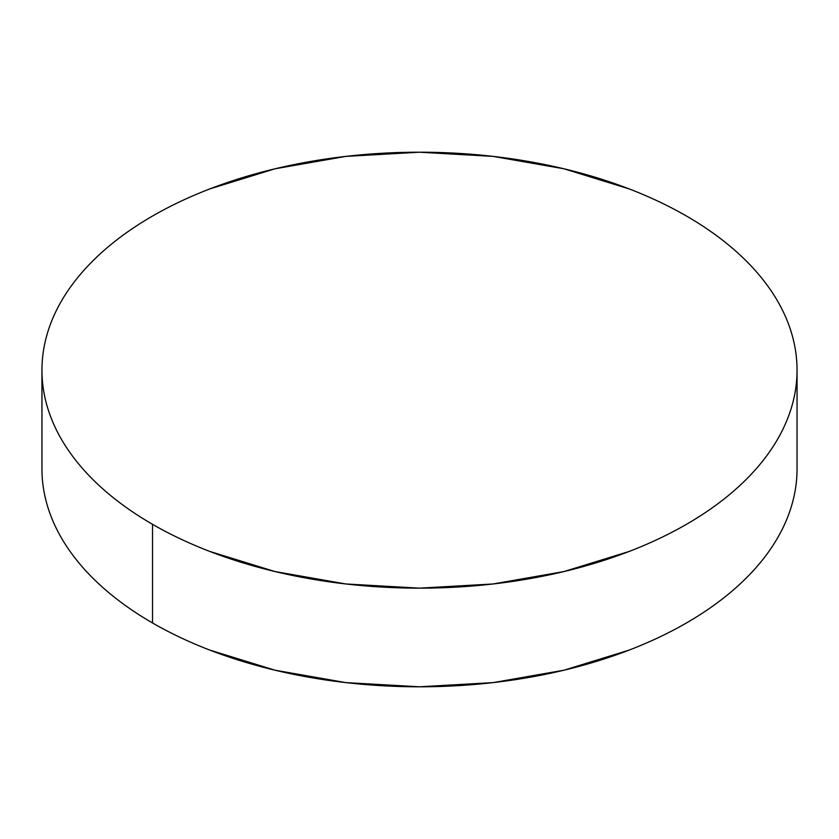 <?xml version="1.0" encoding="UTF-8"?>
<svg xmlns="http://www.w3.org/2000/svg" width="839" height="839" viewBox="0 0 839 839"><rect width="100%" height="100%" fill="white"/><g stroke="black" fill="none" stroke-linecap="round" stroke-linejoin="round"><path stroke-width="1.26" d="M797.05 468.823C797.05 483.138 794.627 497.307 789.793 511.35C784.958 525.382 777.795 539.016 768.314 552.24C758.823 565.465 747.192 578.029 733.422 589.922C719.652 601.825 703.994 612.837 686.47 622.958C668.935 633.078 649.868 642.108 629.26 650.068L563.986 670.204L493.154 682.61L419.5 686.795L345.846 682.61L275.014 670.204L209.74 650.068C189.132 642.108 170.065 633.078 152.53 622.958C135.006 612.837 119.348 601.825 105.578 589.922C91.808 578.029 80.177 565.465 70.686 552.24C61.205 539.016 54.042 525.382 49.207 511.35C44.373 497.307 41.95 483.138 41.95 468.823A377.55 217.972 0 0 0 152.53 622.958A377.55 217.972 0 0 0 563.986 670.204A377.55 217.972 0 0 0 797.05 468.823L797.05 370.177A377.55 217.972 180 0 1 563.986 571.558A377.55 217.972 180 0 1 152.53 524.312L152.53 622.958L152.53 524.312A377.55 217.972 180 0 1 41.95 370.177A377.55 217.972 180 0 1 275.014 168.796A377.55 217.972 180 0 1 686.47 216.043A377.55 217.972 180 0 1 797.05 370.177C797.05 355.862 794.627 341.693 789.793 327.65C784.958 313.618 777.795 299.984 768.314 286.76C758.823 273.535 747.192 260.971 733.422 249.078C719.652 237.175 703.994 226.163 686.47 216.043C668.935 205.922 649.868 196.892 629.26 188.932L563.986 168.796L493.154 156.39L419.5 152.205L345.846 156.39L275.014 168.796L209.74 188.932C189.132 196.892 170.065 205.922 152.53 216.043C135.006 226.163 119.348 237.175 105.578 249.078C91.808 260.971 80.177 273.535 70.686 286.76C61.205 299.984 54.042 313.618 49.207 327.65C44.373 341.693 41.95 355.862 41.95 370.177C41.95 384.493 44.373 398.661 49.207 412.704C54.042 426.736 61.205 440.37 70.686 453.595C80.177 466.82 91.808 479.373 105.578 491.276C119.348 503.18 135.006 514.192 152.53 524.312C170.065 534.433 189.132 543.462 209.74 551.422L275.014 571.558L345.846 583.965L419.5 588.149L493.154 583.965L563.986 571.558L629.26 551.422C649.868 543.462 668.935 534.433 686.47 524.312C703.994 514.192 719.652 503.18 733.422 491.276C747.192 479.373 758.823 466.82 768.314 453.595C777.795 440.37 784.958 426.736 789.793 412.704C794.627 398.661 797.05 384.493 797.05 370.177M41.95 468.823L41.95 370.177"/></g></svg>
